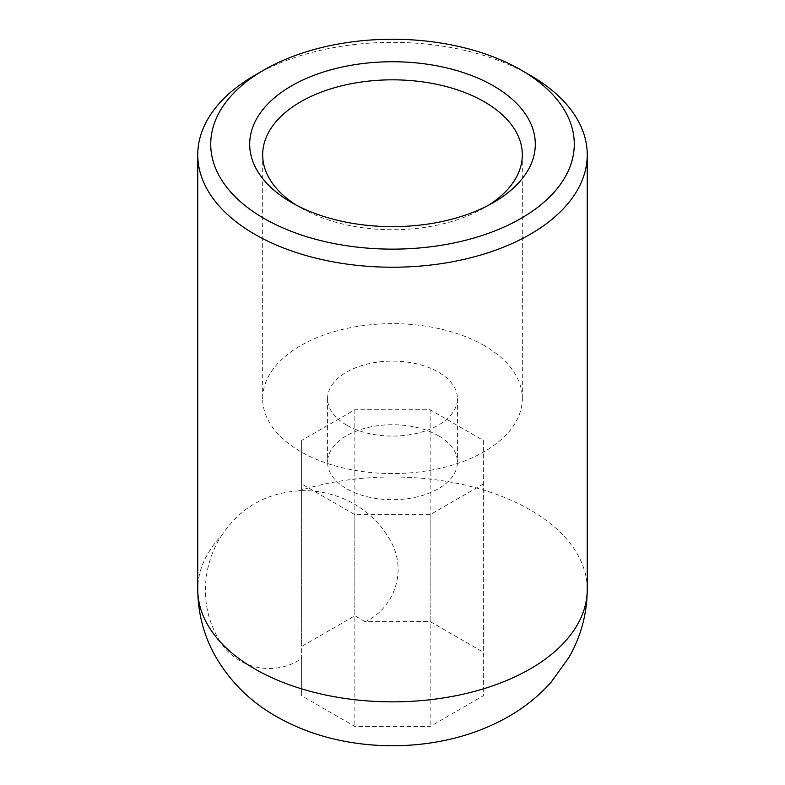 <?xml version="1.0" encoding="UTF-8"?>
<svg xmlns="http://www.w3.org/2000/svg" width="785" height="785" viewBox="0 0 785 785"><rect width="100%" height="100%" fill="white"/><g stroke="black" fill="none" stroke-linecap="round" stroke-linejoin="round"><path stroke-width="0.59" stroke-dasharray="3.92 2.94" d="M587.249 589.417A194.749 112.432 0 0 0 530.209 509.916A194.749 112.432 0 0 0 298.761 490.861C329.661 488.81 366.732 503.018 387.309 535.556C410.624 569.753 392.951 609.356 365.153 621.691L430.141 621.534L483.383 652.266L483.383 695.736L430.141 726.468L354.859 726.468L301.617 695.736L301.617 658.37C277.056 676.189 234.234 671.921 216.16 634.584C198.291 600.496 204.443 561.206 221.792 535.301A194.749 112.432 0 0 0 197.751 589.417M296.328 205.14A129.829 74.958 0 0 0 300.694 207.789L291.52 202.491L300.694 207.789A129.829 74.958 0 0 0 484.306 207.789A129.829 74.958 0 0 0 488.672 205.14M484.306 345.606A129.829 74.958 0 0 0 342.819 329.357A129.829 74.958 0 0 0 262.671 398.603A129.829 74.958 0 0 0 300.694 451.611A129.829 74.958 0 0 0 442.181 467.86A129.829 74.958 0 0 0 522.329 398.603A129.829 74.958 0 0 0 484.306 345.606M438.403 435.704A64.919 37.474 0 0 0 367.655 427.58A64.919 37.474 0 0 0 327.58 462.208A64.919 37.474 0 0 0 346.597 488.712A64.919 37.474 0 0 0 417.345 496.836A64.919 37.474 0 0 0 457.42 462.208A64.919 37.474 0 0 0 438.403 435.704M346.597 425.107A64.919 37.474 180 0 1 327.58 398.603A64.919 37.474 180 0 1 367.655 363.975A64.919 37.474 180 0 1 438.403 372.1A64.919 37.474 180 0 1 457.42 398.603A64.919 37.474 180 0 1 417.345 433.232A64.919 37.474 180 0 1 346.597 425.107M254.791 75.291A194.749 112.432 180 0 1 530.209 75.291M298.761 490.861C265.811 493.009 240.161 507.816 221.792 535.301M365.153 621.691L354.859 615.725L301.617 646.457L301.617 658.37M483.383 483.943L430.141 514.675L354.859 514.675L301.617 483.943L301.617 440.473L354.859 409.741L430.141 409.741L483.383 440.473L483.383 695.736M354.859 409.741L354.859 615.725M301.617 440.473L301.617 646.457M430.141 514.675L430.141 726.468M483.383 440.473L483.383 652.266M430.141 409.741L430.141 621.534M301.617 483.943L301.617 695.736M354.859 514.675L354.859 726.468M262.671 398.603L262.671 154.792M327.58 398.603L327.58 462.208M457.42 398.603L457.42 462.208M522.329 398.603L522.329 154.792M484.306 207.789L493.49 202.491"/><path stroke-width="1.18" d="M263.976 218.397A181.767 104.935 0 0 0 521.024 218.397A181.767 104.935 0 0 0 521.024 69.983L521.024 69.983A181.767 104.935 0 0 0 263.976 69.983A181.767 104.935 0 0 0 263.976 218.397M521.034 69.993L530.209 75.291A194.749 112.432 180 0 1 587.249 154.792A194.749 112.432 180 0 1 467.026 258.667A194.749 112.432 180 0 1 254.791 234.293A194.749 112.432 180 0 1 197.751 154.792A194.749 112.432 180 0 1 254.791 75.291L263.976 69.983M291.52 202.491A142.811 82.454 180 0 1 291.51 202.491A142.811 82.454 180 0 1 291.52 85.889A142.811 82.454 180 0 1 493.48 85.889A142.811 82.454 180 0 1 493.49 202.491A142.811 82.454 180 0 1 291.52 202.491M488.672 205.14A129.829 74.958 0 0 0 522.329 154.792A129.829 74.958 0 0 0 484.306 101.785A129.829 74.958 0 0 0 342.819 85.536A129.829 74.958 0 0 0 262.671 154.792A129.829 74.958 0 0 0 296.328 205.14M254.791 668.918A194.749 112.432 0 0 0 467.026 693.292A194.749 112.432 0 0 0 587.249 589.417C587.072 613.644 581.018 636.242 569.086 657.212L551.09 682.263C537.862 696.972 522.457 709.09 504.853 718.628C484.914 729.402 463.395 736.958 440.297 741.295C424.783 744.229 409.034 745.711 393.059 745.75C377.163 745.779 361.483 744.376 346.028 741.54C320.898 736.978 297.662 728.617 276.31 716.469C249.895 701.486 229.289 680.87 214.482 654.631C203.482 634.339 197.898 612.594 197.751 589.417A194.749 112.432 0 0 0 254.791 668.918M521.024 69.983L530.209 75.291M587.249 154.792L587.249 589.417M197.751 154.792L197.751 589.417"/></g></svg>
